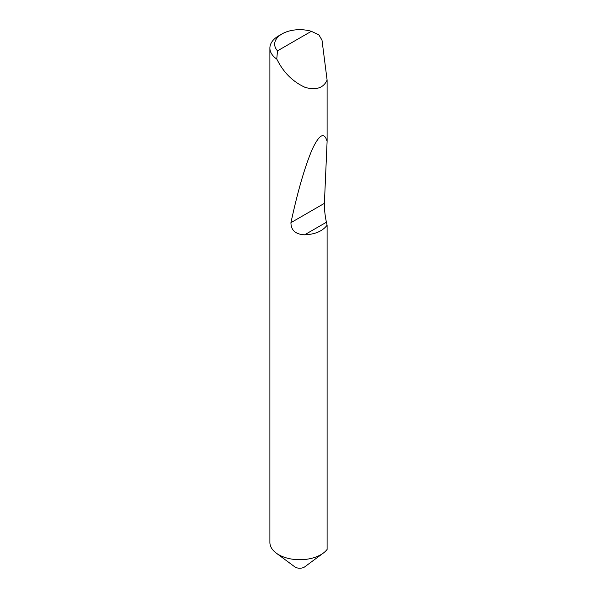 <?xml version="1.0" encoding="UTF-8"?>
<svg xmlns="http://www.w3.org/2000/svg" width="597" height="597" viewBox="0 0 597 597"><rect width="100%" height="100%" fill="white"/><g stroke="black" fill="none" stroke-linecap="round" stroke-linejoin="round"><path stroke-width="0.9" d="M327.104 225.211C322.529 231.196 315.029 234.397 304.612 234.815C295.53 234.322 290.978 230.27 290.94 222.666C297.694 191.406 304.768 167.003 312.164 149.474C319.335 134.288 324.32 131.616 327.104 141.444L324.395 203.353C324.32 209.219 324.992 215.51 326.41 222.233L327.104 225.211L327.104 549.427A29.872 17.246 180 0 1 323.335 553.076L304.798 566.807A6.373 3.679 180 0 1 304.276 567.15A6.373 3.679 180 0 1 294.739 566.807L276.202 553.076A29.872 17.246 180 0 1 269.896 542.472L269.896 48.073A29.872 17.246 180 0 1 278.642 35.872L282.023 33.925A25.096 14.485 0 0 0 277.501 50.849L276.762 59.073A29.872 17.246 180 0 1 269.896 48.073M323.335 553.076A29.872 17.246 180 0 1 320.895 554.673A29.872 17.246 180 0 1 278.642 554.673A29.872 17.246 180 0 1 276.202 553.076M277.501 50.849L311.335 31.313L318.828 34.79L321.992 40.118L327.104 80.043C323.581 87.938 316.298 90.401 305.268 87.431C293.925 82.326 285.045 74.028 278.642 62.543L276.762 59.073M327.104 80.043L327.104 141.444M311.335 31.313A25.096 14.485 0 0 0 282.023 33.925M326.41 222.233L304.612 234.815M324.395 203.353L290.94 222.666"/></g></svg>
